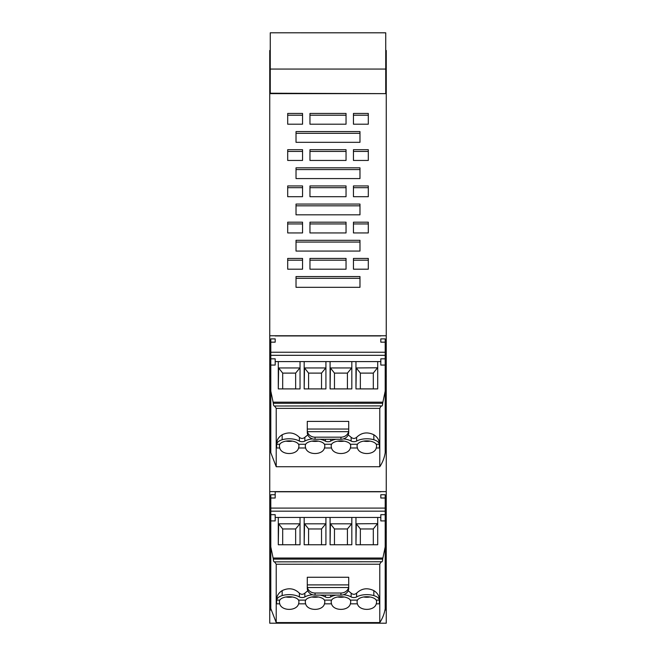 <?xml version="1.0" encoding="UTF-8"?>
<svg xmlns="http://www.w3.org/2000/svg" width="656" height="656" viewBox="0 0 656 656"><rect width="100%" height="100%" fill="white"/><g stroke="black" fill="none" stroke-linecap="round" stroke-linejoin="round"><path stroke-width="0.98" d="M270.264 69.06L385.736 69.06L385.736 32.825L270.264 32.8L270.264 93.636L386.253 93.636L386.253 335.757L269.747 335.757L269.747 440.504L270.797 440.504M270.264 93.226L385.736 93.636M385.736 69.06L385.736 93.226M270.264 83.394L269.747 83.394L269.747 93.636L270.264 93.636M269.747 93.636L269.747 335.757M296.028 287.312L359.972 287.312L359.972 276.553L296.028 276.553L296.028 287.312L296.028 278.308L359.972 278.308L359.972 287.312M296.028 142.327L359.972 142.327L359.972 131.577L296.028 131.577L296.028 142.327L296.028 133.332L359.972 133.332L359.972 142.327M296.028 214.824L359.972 214.824L359.972 204.065L296.028 204.065L296.028 214.824L296.028 205.82L359.972 205.82L359.972 214.824M296.028 251.068L359.972 251.068L359.972 240.309L296.028 240.309L296.028 251.068L296.028 242.064L359.972 242.064L359.972 251.068M302.547 222.187L302.547 232.937L287.697 232.937L287.697 222.187L302.547 222.187M302.547 185.935L302.547 196.693L287.697 196.693L287.697 185.935L302.547 185.935M302.547 149.691L302.547 160.449L287.697 160.449L287.697 149.691L302.547 149.691M346.04 222.187L346.04 232.937L309.96 232.937L309.96 222.187L346.04 222.187M346.04 185.935L346.04 196.693L309.96 196.693L309.96 185.935L346.04 185.935M346.04 149.691L346.04 160.449L309.96 160.449L309.96 149.691L346.04 149.691M368.303 232.937L368.303 222.187L353.453 222.187L353.453 232.937L353.453 223.942L368.303 223.942L368.303 232.937L353.453 232.937M368.303 196.693L368.303 185.935L353.453 185.935L353.453 196.693L353.453 187.69L368.303 187.69L368.303 196.693L353.453 196.693M368.303 160.449L368.303 149.691L353.453 149.691L353.453 160.449L353.453 151.446L368.303 151.446L368.303 160.449L353.453 160.449M287.697 269.181L287.697 258.431L302.547 258.431L302.547 269.181L287.697 269.181L287.697 260.186L302.547 260.186L302.547 269.181M346.04 258.431L346.04 269.181L309.96 269.181L309.96 258.431L346.04 258.431M287.697 124.205L287.697 113.447L302.547 113.447L302.547 124.205L287.697 124.205L287.697 115.202L302.547 115.202L302.547 124.205M368.303 124.205L353.453 124.205L353.453 113.447L368.303 113.447L368.303 124.205L368.303 115.202L353.453 115.202M346.04 124.205L346.04 113.447L309.96 113.447L309.96 124.205L346.04 124.205L346.04 115.202L309.96 115.202M368.303 269.181L353.453 269.181L353.453 258.431L368.303 258.431L368.303 269.181L368.303 260.186L353.453 260.186L353.453 269.181M296.028 178.571L296.028 167.821L359.972 167.821L359.972 178.571L359.972 169.576L296.028 169.576L296.028 178.571L359.972 178.571M287.697 232.937L287.697 223.942L302.547 223.942L302.547 232.937M287.697 196.693L287.697 187.69L302.547 187.69L302.547 196.693M287.697 160.449L287.697 151.446L302.547 151.446L302.547 160.449M309.96 232.937L309.96 223.942L346.04 223.942L346.04 232.937M309.96 196.693L309.96 187.69L346.04 187.69L346.04 196.693M309.96 160.449L309.96 151.446L346.04 151.446L346.04 160.449M309.96 269.181L309.96 260.186L346.04 260.186L346.04 269.181M353.453 124.205L353.453 123.303M385.736 50.471L386.253 50.471L386.253 83.394L385.736 83.394M270.797 451.672L269.747 451.672L269.747 623.2L386.253 623.2L386.253 532.172L385.203 532.172M381.636 561.971L381.382 561.864C382.161 562.077 382.587 561.167 382.669 559.125L385.203 546.915L385.203 608.571A43.845 38.253 180 0 1 379.783 622.577L276.217 622.577L270.797 608.571L270.797 514.681L275.184 514.681L275.184 520.921L270.797 520.921M379.783 622.577L379.783 564.234L381.12 561.749L274.618 561.864L276.217 564.234L276.217 622.577M307.803 590.753L304.851 593.163C303.023 594.68 301.194 594.68 299.374 593.163C294.429 588.383 288.689 587.53 282.162 590.613C278.718 592.811 276.881 595.656 276.66 599.133L276.66 599.937M348.713 577.255L307.287 577.255L307.287 588.325A7.765 6.773 0 0 0 315.052 595.099L340.948 595.099A7.765 6.773 0 0 0 348.713 588.325L348.713 577.255M348.197 590.753L351.149 593.163C352.977 594.68 354.806 594.68 356.626 593.163L356.626 596.935A13.407 6.552 -0 0 1 373.838 595.599A11.57 5.65 180 0 1 379.332 600.117L379.34 603.84L376.265 603.84C374.396 611.22 359.267 611.22 357.405 603.84L356.995 601.765L357.43 600.117A9.84 4.805 -0 0 1 373.838 598.157A9.84 4.805 -0 0 1 376.232 600.117L379.332 600.117M379.34 599.937L379.34 599.133C379.119 595.656 377.282 592.811 373.838 590.613C367.311 587.53 361.571 588.383 356.626 593.163M350.378 603.84C348.508 611.22 333.379 611.22 331.51 603.84L331.108 601.765L331.542 600.117A9.84 4.805 -0 0 1 340.948 596.722A9.84 4.805 -0 0 1 350.345 600.117L350.78 601.765L350.378 603.84L357.405 603.84M324.49 603.84C322.621 611.22 307.492 611.22 305.622 603.84L305.22 601.765L305.655 600.117A9.84 4.805 -0 0 1 315.052 596.722A9.84 4.805 -0 0 1 324.458 600.117L324.892 601.765L324.49 603.84L331.51 603.84M298.595 603.84C296.725 611.22 281.604 611.22 279.735 603.84L279.325 601.765L279.768 600.117A9.84 4.805 -0 0 1 282.121 598.174A9.84 4.805 -0 0 1 298.57 600.117L299.005 601.765L298.595 603.84L305.622 603.84M382.669 559.125L273.331 559.125C273.404 561.151 273.831 562.061 274.618 561.864L274.364 561.971M273.331 559.125L270.797 546.915M276.66 599.133L276.66 603.84L279.735 603.84M276.66 600.191L276.668 600.117A11.57 5.65 -0 0 1 282.121 595.615A11.57 5.65 -0 0 1 282.162 595.599A13.407 6.552 180 0 1 299.374 596.935A3.608 1.763 180 0 0 304.851 596.935A13.423 6.56 180 0 1 312.576 594.746M285.934 596.993A9.84 4.805 180 0 0 292.396 596.993M311.821 596.993A9.84 4.805 180 0 0 318.283 596.993M337.717 596.993A9.84 4.805 180 0 0 344.179 596.993M363.604 596.993A9.84 4.805 180 0 0 370.066 596.993M376.265 603.84L376.675 601.765L376.232 600.117M379.34 599.133L379.34 600.191M351.149 593.163L351.149 596.935A3.608 1.763 180 0 0 356.626 596.935M351.149 596.935A13.423 6.56 180 0 0 343.424 594.746M335.962 595.099A13.423 6.56 180 0 0 330.731 596.935A3.608 1.763 -0 0 1 325.417 597.017A13.423 6.56 180 0 0 320.038 595.099M325.417 595.099L325.417 597.017M275.184 517.453L278.292 517.453L278.292 544.759L300.038 544.759L300.038 523.627L295.635 528.957L295.651 544.759L282.687 544.759L282.695 528.957L278.636 523.816L299.702 523.816M278.292 517.453L300.038 517.453L300.038 544.759M300.038 517.453L304.179 517.453L304.179 544.759L325.925 544.759L325.925 523.627L321.53 528.957L321.538 544.759L308.574 544.759L308.582 528.957L304.523 523.816L325.589 523.816M304.179 517.453L325.925 517.453L325.925 544.759M325.925 517.453L330.075 517.453L330.075 544.759L351.821 544.759L351.821 523.627L347.418 528.957L347.426 544.759L334.462 544.759L334.47 528.957L330.411 523.816L351.477 523.816M330.075 517.453L351.821 517.453L351.821 544.759M351.821 517.453L355.962 517.453L355.962 544.759L377.708 544.759L377.708 517.453L380.816 517.453M385.203 546.915L385.203 494.739L380.816 494.739L380.816 498.011L385.203 498.011M307.426 587.53L348.574 587.53A7.765 6.773 0 0 1 340.948 593.024L315.052 593.024A7.765 6.773 180 0 1 307.426 587.53L307.287 586.234M385.203 508.088L270.797 508.088L270.797 514.681M355.962 517.453L377.708 517.453M377.364 523.816L373.305 528.957L360.365 528.957L356.298 523.816L377.708 523.627L377.708 544.759M385.203 520.921L380.816 520.921L380.816 514.681L385.203 514.681M373.305 528.957L373.313 544.759L360.349 544.759L360.365 528.957M295.635 528.957L282.695 528.957M321.53 528.957L308.582 528.957M347.418 528.957L334.47 528.957M278.636 523.816L278.292 544.759M304.523 523.816L304.179 544.759M330.411 523.816L330.075 544.759M356.298 523.816L355.962 544.759M269.747 491.615L386.253 491.615L386.253 335.757M381.636 406.121L381.382 406.007C382.161 406.228 382.587 405.318 382.669 403.276L385.203 391.066L385.203 452.714A43.845 38.253 180 0 1 379.783 466.719L276.217 466.719L270.797 452.714L270.797 365.064L275.184 365.064L275.184 358.824L270.797 358.824L270.797 365.064M385.203 342.161L385.203 338.881L380.816 338.881L380.816 342.161L385.203 342.161L385.203 352.239L270.797 352.239L270.797 339.677M270.797 358.824L270.797 355.314L385.203 355.314L385.203 352.239M385.203 355.314L385.203 391.066M379.783 466.719L379.783 408.385L381.12 405.9L274.618 406.007L276.217 408.385L276.217 466.719M307.803 434.903L304.851 437.306C303.023 438.823 301.194 438.823 299.374 437.306C294.429 432.525 288.689 431.681 282.162 434.756C278.718 436.962 276.881 439.799 276.66 443.276L276.66 444.087M348.713 421.398L307.287 421.398L307.287 432.476A7.765 6.773 0 0 0 315.052 439.249L340.948 439.249A7.765 6.773 0 0 0 348.713 432.476L348.713 421.398M348.197 434.903L351.149 437.306C352.977 438.823 354.806 438.823 356.626 437.306L356.626 441.078A13.407 6.552 -0 0 1 373.838 439.75A11.57 5.65 180 0 1 379.332 444.26L379.34 447.991L376.265 447.991C374.396 455.371 359.267 455.371 357.405 447.991L356.995 445.916L357.43 444.26A9.84 4.805 -0 0 1 373.838 442.3A9.84 4.805 -0 0 1 376.232 444.26L379.332 444.26M379.34 444.087L379.34 443.276C379.119 439.799 377.282 436.962 373.838 434.756C367.311 431.681 361.571 432.525 356.626 437.306M350.378 447.991C348.508 455.371 333.379 455.371 331.51 447.991L331.108 445.916L331.542 444.26A9.84 4.805 -0 0 1 340.948 440.873A9.84 4.805 -0 0 1 350.345 444.26L350.78 445.916L350.378 447.991L357.405 447.991M324.49 447.991C322.621 455.371 307.492 455.371 305.622 447.991L305.22 445.916L305.655 444.26A9.84 4.805 -0 0 1 315.052 440.873A9.84 4.805 -0 0 1 324.458 444.26L324.892 445.916L324.49 447.991L331.51 447.991M298.595 447.991C296.725 455.371 281.604 455.371 279.735 447.991L279.325 445.916L279.768 444.26A9.84 4.805 -0 0 1 282.121 442.316A9.84 4.805 -0 0 1 298.57 444.26L299.005 445.916L298.595 447.991L305.622 447.991M382.669 403.276L273.331 403.276C273.404 405.293 273.831 406.203 274.618 406.007L274.364 406.113M273.331 403.276L270.797 391.066M380.816 361.595L275.184 361.595M385.203 365.064L380.816 365.064L380.816 358.824L385.203 358.824M377.708 361.595L377.708 388.91L355.962 388.91L355.962 361.595M351.821 361.595L351.821 388.91L330.075 388.91L330.075 361.595M325.925 361.595L325.925 388.91L304.179 388.91L304.179 361.595M300.038 361.595L300.038 388.91L300.038 367.778L295.635 373.108L295.651 388.91M278.292 361.595L278.292 388.91L300.038 388.91M276.66 443.276L276.66 447.991L279.735 447.991M276.66 444.333L276.668 444.26A11.57 5.65 -0 0 1 282.121 439.758A11.57 5.65 -0 0 1 282.162 439.75A13.407 6.552 180 0 1 299.374 441.078A3.608 1.763 180 0 0 304.851 441.078A13.423 6.56 180 0 1 312.576 438.897M285.934 441.135A9.84 4.805 180 0 0 292.396 441.135M311.821 441.135A9.84 4.805 180 0 0 318.283 441.135M337.717 441.135A9.84 4.805 180 0 0 344.179 441.135M363.604 441.135A9.84 4.805 180 0 0 370.066 441.135M376.265 447.991L376.675 445.916L376.232 444.26M379.34 443.276L379.34 444.333M351.149 437.306L351.149 441.078A3.608 1.763 180 0 0 356.626 441.078M351.149 441.078A13.423 6.56 180 0 0 343.424 438.897M335.962 439.249A13.423 6.56 180 0 0 330.731 441.078A3.608 1.763 -0 0 1 325.417 441.168A13.423 6.56 180 0 0 320.038 439.249M325.417 439.249L325.417 441.168M270.797 355.314L270.797 352.239M325.925 388.91L325.925 367.778L321.53 373.108L321.538 388.91M351.821 388.91L351.821 367.778L347.418 373.108L347.426 388.91M377.364 367.959L373.305 373.108L360.365 373.108L356.298 367.959L377.708 367.778L377.708 388.91M307.426 431.681L348.574 431.681A7.765 6.773 0 0 1 340.948 437.175L315.052 437.175A7.765 6.773 180 0 1 307.426 431.681L307.287 430.377M373.305 373.108L373.313 388.91M299.702 367.959L278.636 367.959L282.695 373.108L282.687 388.91M282.695 388.893L295.635 388.893M295.635 373.108L282.695 373.108M325.589 367.959L304.523 367.959L308.582 373.108L308.582 388.893L321.53 388.893M321.53 373.108L308.582 373.108M351.477 367.959L330.411 367.959L334.47 373.108L334.47 388.893L347.418 388.893M347.418 373.108L334.47 373.108M278.636 367.959L278.292 388.91M304.523 367.959L304.179 388.91M330.411 367.959L330.075 388.91M356.298 367.959L355.962 388.91M360.365 373.108L360.349 388.91M373.305 388.893L360.365 388.893M380.816 491.795L275.184 491.795L275.184 498.011L270.797 498.011L270.797 495.534M270.797 508.088L270.797 498.011M275.184 491.795L275.184 494.739L270.797 494.739M270.797 338.89L275.184 338.89L275.184 342.161L270.797 342.161M348.574 431.681L348.713 430.377M275.184 335.938L380.816 335.938M348.574 587.53L348.713 586.234M386.253 491.615L386.253 532.172M269.747 451.672L269.747 440.504M386.253 451.672L385.203 451.672M386.253 83.394L386.253 93.636M309.96 124.205L309.96 123.303M269.747 83.394L269.747 50.471L270.264 50.471M281.112 623.2L383.342 623.2L281.112 623.2M386.253 623.2L383.342 623.2L386.253 623.2M270.797 596.353L269.747 596.353M270.797 600.953L269.747 600.953M379.783 564.234L276.217 564.234M276.668 600.117L279.768 600.117M373.838 590.613L373.838 595.599M330.731 595.099L330.731 596.935M304.851 593.163L304.851 596.935M299.374 593.163L299.374 596.935M282.162 590.613L282.162 595.599M382.801 558.026L273.199 558.026M386.253 600.953L385.203 600.953M386.253 596.353L385.203 596.353M305.655 600.117L298.57 600.117M331.542 600.117L324.458 600.117M357.43 600.117L350.345 600.117M315.052 593.024L315.052 595.099M340.948 593.024L340.948 595.099M270.797 511.172L385.203 511.172M385.203 440.504L386.253 440.504M385.203 376.323L386.253 376.323M386.253 445.096L385.203 445.096M379.783 408.385L276.217 408.385M273.199 402.177L382.801 402.177M276.668 444.26L279.768 444.26M373.838 434.756L373.838 439.75M330.731 439.249L330.731 441.078M304.851 437.306L304.851 441.078M299.374 437.306L299.374 441.078M282.162 434.756L282.162 439.75M305.655 444.26L298.57 444.26M331.542 444.26L324.458 444.26M357.43 444.26L350.345 444.26M315.052 437.175L315.052 439.249M340.948 437.175L340.948 439.249M307.287 429.04L348.713 429.04M386.253 364.105L385.203 364.105M307.287 584.898L348.713 584.898M386.253 519.962L385.203 519.962M270.797 376.323L269.747 376.323M270.797 364.105L269.747 364.105M270.797 445.096L269.747 445.096M270.797 519.962L269.747 519.962M270.797 532.172L269.747 532.172M269.747 610.023L271.051 610.023M384.949 610.023L386.253 610.023M270.264 32.8L385.736 32.8M269.747 609.227L270.903 609.227M385.097 609.227L386.253 609.227"/></g></svg>
